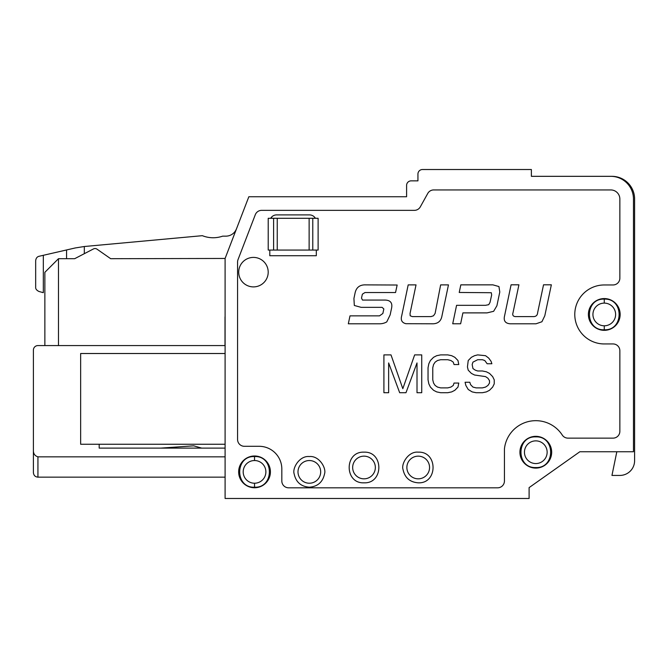 <?xml version="1.0" encoding="UTF-8"?>
<svg xmlns="http://www.w3.org/2000/svg" width="668" height="668" viewBox="0 0 668 668"><rect width="100%" height="100%" fill="white"/><g stroke="black" fill="none" stroke-linecap="round" stroke-linejoin="round"><path stroke-width="1" d="M418.218 456.152A11.339 11.339 90 0 0 406.87 467.491A11.339 11.339 90 0 0 418.218 478.831A11.339 11.339 -89.4 0 0 429.557 467.491A11.339 11.339 -89.4 0 0 418.218 456.152M364.01 456.152A11.339 11.339 80.8 0 0 352.662 467.491A11.339 11.339 80.8 0 0 364.01 478.831A11.339 11.339 -91.1 0 0 375.349 467.491A11.339 11.339 -91.1 0 0 364.01 456.152M309.342 460.536A11.339 11.339 -89.9 0 0 297.995 471.875A11.339 11.339 -89.9 0 0 309.342 483.223A11.339 11.339 89.6 0 0 320.682 471.875A11.339 11.339 89.6 0 0 309.342 460.536M271.609 218.294L271.609 217.075M314.72 217.334L314.72 218.294M277.245 218.294L318.118 218.294L318.118 250.057L268.21 250.057L268.21 218.294L277.245 218.294L277.245 250.057M402.821 388.692L414.644 354.892L421.733 354.892L421.733 392.717L417.007 392.717L417.007 362.941L405.977 392.717L399.673 392.717L388.642 362.941L388.642 392.717L383.908 392.717L383.908 354.892L391.005 354.892L402.821 388.692M436.705 355.693L440.646 354.892L447.744 354.892L451.677 355.693L454.833 357.305L457.981 360.52L458.774 364.544L454.04 364.544L453.255 362.131L450.892 360.52L447.744 359.718L440.646 359.718L437.498 360.52L435.135 362.131L433.557 364.544L432.764 367.767L432.764 379.841L433.557 383.056L435.135 385.469L437.498 387.081L440.646 387.883L447.744 387.883L450.892 387.081L453.255 385.469L454.04 383.056L458.774 383.056L457.981 387.081L454.833 390.296L451.677 391.907L447.744 392.717L440.646 392.717L436.705 391.907L433.557 390.296L430.401 387.081L428.831 383.858L428.038 379.841L428.038 367.767L428.831 363.743L430.401 360.52L433.557 357.305L436.705 355.693M474.53 355.693L477.687 354.892L485.561 355.693L488.717 358.106L491.08 361.33L491.865 363.743L487.139 363.743L484.776 360.52L482.413 359.718L477.687 359.718L472.952 362.131L472.167 364.544L472.952 368.569L475.324 370.181L477.687 370.982L482.413 370.982L486.354 371.792L489.502 373.395L492.658 376.618L494.236 379.841L494.236 383.858L492.658 387.081L489.502 390.296L486.354 391.907L482.413 392.717L476.109 392.717L472.167 391.907L468.226 389.494L465.863 385.469L465.078 382.255L469.804 382.255L470.589 384.668L472.952 387.081L476.109 387.883L482.413 387.883L485.561 387.081L487.932 385.469L489.502 383.056L489.502 380.643L487.932 378.23L485.561 376.618L474.53 375.007L471.383 373.395L468.226 370.181L467.441 366.957L468.226 360.52L471.383 357.305L474.53 355.693M510.093 323.788C505.208 323.362 503.38 320.69 504.599 315.755L511.078 284.81L518.919 284.81L513.024 312.666C512.272 314.97 512.991 316.281 515.187 316.59L533.949 316.59C536.229 316.407 537.464 315.096 537.64 312.666L543.535 284.81L551.35 284.81L544.804 315.755L541.915 321.751L536.037 323.788L510.093 323.788M488.725 304.675L485.527 305.318L488.725 304.675L490.028 302.379L491.656 294.972L491.297 292.718L459.225 292.467L460.811 284.86L492.909 284.86L498.946 286.555L499.781 292.033L496.909 305.744L493.627 311.313L487.055 312.883L462.899 312.883L460.636 323.771L452.712 323.771L456.578 305.318L452.712 323.771M485.527 305.318L456.578 305.318M412.306 316.59L431.069 316.59L433.532 315.772L435.11 313.417L440.646 284.885L448.462 284.885L441.982 315.805C441.122 320.924 438.175 323.579 433.148 323.788L405.868 323.696C401.885 322.694 400.499 320.064 401.71 315.805L408.19 284.885L416.03 284.885L410.202 312.716A26.227 26.227 0 0 1 410.043 313.417L410.177 315.772L412.306 316.59L410.177 315.772L410.043 313.417M365.947 284.885L397.151 285.019L395.548 292.534L364.978 292.534L362.365 294.196L361.505 298.128L362.507 300.066L384.067 300.066C390.463 299.89 392.909 302.854 391.406 308.958L390.145 314.895L386.764 321.892A13.944 13.944 0 0 1 379.741 323.788L348.32 323.788L349.999 315.864L379.507 315.864L382.873 313.476L383.833 308.942L382.088 307.355L361.188 307.355L354.324 305.476L353.923 298.471L354.917 293.77C356.002 287.541 359.676 284.585 365.947 284.885M604.273 303.113A11.339 11.339 0 0 0 592.933 314.453A11.339 11.339 0 0 0 604.273 325.792A11.339 11.339 -43 0 0 615.62 314.453A11.339 11.339 -43 0 0 604.273 303.113L604.273 299.122C624.046 298.195 624.046 330.71 604.273 329.783L604.273 325.792M254.533 460.536A11.339 11.339 90.1 0 0 243.194 471.875A11.339 11.339 90.1 0 0 254.533 483.223A11.339 11.339 -93.7 0 0 265.881 471.875A11.339 11.339 -93.7 0 0 254.533 460.536L254.533 456.553C274.314 455.626 274.306 488.133 254.533 487.206L254.533 483.223M535.803 440.872A11.339 11.339 -90.3 0 0 524.455 452.219A11.339 11.339 -90.3 0 0 535.803 463.559A11.339 11.339 89.4 0 0 547.142 452.219A11.339 11.339 89.4 0 0 535.803 440.872M269.797 250.057L269.797 255.727L316.306 255.727L316.306 250.057M315.388 218.294A6.805 6.805 0 0 0 309.493 214.896L276.602 214.896A6.805 6.805 0 0 0 270.707 218.294M253.456 257.405A14.746 14.746 0 0 0 238.71 272.152A14.746 14.746 0 0 0 253.456 286.898A14.746 14.746 0 0 0 268.202 272.152A14.746 14.746 0 0 0 253.456 257.405M225.099 353.514L80.644 353.514L80.644 444.253L225.099 444.253M237.574 272.427L237.574 439.494A6.805 6.805 0 0 0 244.379 446.299L259.134 446.299A22.687 22.687 0 0 1 281.821 468.986L281.821 481.01A6.805 6.805 0 0 0 288.626 487.815L497.627 487.815A6.805 6.805 0 0 0 504.432 481.01L504.432 448.963A31.538 31.538 0 0 1 562.247 435.035A6.805 6.805 0 0 0 567.95 438.133L613.049 438.133A6.805 6.805 0 0 0 619.854 431.328L619.854 350.75A6.805 6.805 0 0 0 613.049 343.945L604.273 343.945A29.492 29.492 0 0 1 574.781 314.453A29.492 29.492 0 0 1 604.273 284.96L613.049 284.96A6.805 6.805 0 0 0 619.854 278.155L619.854 199.014A9.076 9.076 0 0 0 610.777 189.937L433.716 189.937A6.805 6.805 0 0 0 427.762 193.436L420.314 206.855A6.805 6.805 0 0 1 414.36 210.353L261.647 210.353A6.805 6.805 0 0 0 255.293 214.72L238.033 259.593A6.805 6.805 0 0 0 237.574 262.031L237.574 271.868A15.882 15.882 0 0 0 237.574 272.427M588.391 314.453A15.882 15.882 0 0 0 604.273 330.334A15.882 15.882 0 0 0 620.154 314.453A15.882 15.882 0 0 0 604.273 298.571A15.882 15.882 0 0 0 588.391 314.453M238.651 471.875A15.882 15.882 0 0 0 254.533 487.757A15.882 15.882 0 0 0 270.415 471.875A15.882 15.882 0 0 0 254.533 455.993A15.882 15.882 0 0 0 238.651 471.875M519.921 452.219A15.882 15.882 0 0 0 535.803 468.101A15.882 15.882 0 0 0 551.676 452.219A15.882 15.882 0 0 0 535.803 436.338A15.882 15.882 0 0 0 519.921 452.219M633.464 199.014L633.464 451.743L579.841 451.743L529.106 487.615L529.106 498.478L225.099 498.478L225.099 258.458L248.838 196.743L406.595 196.743L406.595 185.403A4.534 4.534 0 0 1 411.137 180.861L417.943 180.861L417.943 174.056A4.534 4.534 0 0 1 422.477 169.522L531.377 169.522L531.377 176.327L610.777 176.327A22.687 22.687 0 0 1 633.464 199.014M225.007 345.573L225.007 316.916M99.19 444.253L99.19 448.111L225.099 448.111M43.328 292.684L39.003 291.49L43.328 292.684L43.328 255.301L39.187 256.253C37.132 256.704 35.963 258.182 35.671 260.679L35.671 287.115C35.462 288.852 36.573 290.313 39.003 291.49C36.573 290.313 35.462 288.852 35.671 287.115L35.671 260.679C35.963 258.182 37.132 256.704 39.187 256.253L66.575 249.957L66.575 258.7M227.596 251.978L236.447 228.874A11.339 11.339 0 0 1 225.859 236.155L222.653 236.155A29.125 29.125 0 0 1 202.346 235.679L84.318 246.509L75.267 247.953L43.328 255.301M225.108 258.458L110.688 258.7L96.994 249.156A3.407 3.407 0 0 0 93.478 248.93L74.666 258.7L58.475 258.7L44.865 272.31L44.865 345.573M259.134 196.743L327.195 196.743M225.099 456.837L37.934 456.837C34.753 455.852 33.241 453.572 33.4 449.998L33.4 350.107A4.534 4.534 0 0 1 37.934 345.573L225.099 345.573M616.823 451.743L611.955 475.432L619.854 475.432A14.746 14.746 0 0 0 634.6 460.686L634.6 199.014A22.687 22.687 0 0 0 611.913 176.327L610.777 176.327M58.475 345.573L58.475 258.7M225.099 477.152L37.934 477.152C35.204 476.91 33.692 475.399 33.4 472.618L33.4 449.998M33.4 451.969L33.4 370.297L33.4 451.969M33.4 472.618L33.4 452.194L33.4 472.618M236.447 228.874A11.339 11.339 0 0 1 225.859 236.155M84.318 253.69L84.318 246.509L75.267 247.953M226.302 255.343L226.903 253.782M201.678 448.111L193.687 445.823L160.904 448.111M312.774 218.294L312.774 250.057M309.125 218.294L309.125 250.057M273.604 218.294L273.604 250.057M37.934 477.152L37.934 456.837M418.218 452.161C437.991 451.234 437.991 483.741 418.218 482.822C409.851 482.171 404.783 477.729 403.021 469.479C401.017 463.726 408.465 451.109 418.218 452.161M364.01 452.161C383.783 451.234 383.783 483.741 364.01 482.822C344.237 483.749 344.237 451.242 364.01 452.161M309.342 456.553C319.095 455.493 326.543 468.109 324.539 473.862C322.769 482.112 317.709 486.563 309.342 487.206C300.976 486.563 295.907 482.112 294.145 473.862C292.133 468.109 299.59 455.493 309.342 456.553M604.273 329.783C584.5 330.71 584.5 298.204 604.273 299.122M254.533 487.206C234.76 488.133 234.76 455.626 254.533 456.553M535.803 467.542C555.576 468.468 555.576 435.97 535.803 436.889C516.022 435.97 516.03 468.468 535.803 467.542"/></g></svg>
